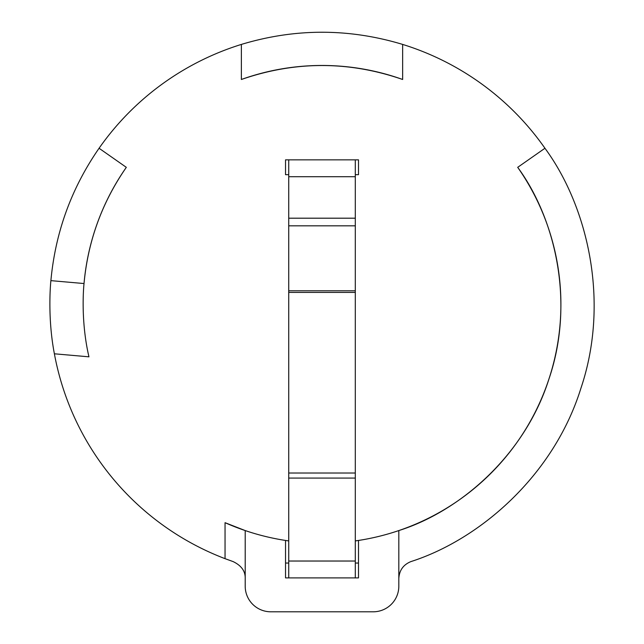 <?xml version="1.0" encoding="UTF-8"?>
<svg xmlns="http://www.w3.org/2000/svg" width="644" height="644" viewBox="0 0 644 644"><rect width="100%" height="100%" fill="white"/><g stroke="black" fill="none" stroke-linecap="round" stroke-linejoin="round"><path stroke-width="0.97" d="M355.303 159.849L355.303 577.893M355.303 225.819L288.729 225.819L288.729 577.893M355.303 218.195L288.729 218.195L288.729 225.819M288.729 159.849L288.729 218.195M398.821 530.567C458.979 511.682 524.739 456.024 549.058 378.672C575.181 301.899 555.056 218.131 517.704 167.335A238.9 238.9 0 0 1 398.821 530.567L398.821 586.193A25.607 25.607 0 0 1 373.222 611.8L270.81 611.8A25.607 25.607 0 0 1 245.203 586.193L245.203 530.567A238.9 238.9 0 0 1 225.046 522.687L245.203 530.567A238.9 238.9 0 0 0 285.534 540.453L285.534 577.893L358.499 577.893L358.499 540.453A238.9 238.9 0 0 0 398.821 530.567M355.303 540.928A238.9 238.9 0 0 0 358.499 540.453M126.321 167.335C102.05 202.369 87.954 241.098 84.026 283.537A238.9 238.9 0 0 1 126.321 167.335L99.071 148.257A272.162 272.162 0 0 1 241.371 44.42C295.137 28.183 348.895 28.183 402.653 44.42A272.162 272.162 0 0 1 544.953 148.257C587.409 206.032 610.319 301.094 580.896 388.324C553.518 476.214 479.176 539.744 410.896 561.6C403.313 564.707 399.288 570.351 398.821 578.537M50.892 280.639L84.026 283.537C84.139 282.354 79.937 318.297 88.953 356.824L54.386 353.798C46.956 315.27 50.989 279.512 50.892 280.639C55.36 232.291 71.42 188.169 99.071 148.257M402.653 79.486C348.895 60.866 295.137 60.866 241.371 79.486A238.9 238.9 0 0 1 402.653 79.486L402.653 44.42M241.371 44.42L241.371 79.486M544.953 148.257L517.704 167.335M245.203 578.537C245.453 571.244 241.428 565.593 233.136 561.6L225.046 558.662A272.162 272.162 0 0 1 54.386 353.798M285.534 540.453A238.9 238.9 0 0 0 288.729 540.928M288.729 174.693L285.534 174.693L285.534 159.849L358.499 159.849L358.499 174.693L355.303 174.693M358.499 563.049L355.303 563.049M288.729 563.049L285.534 563.049M355.303 290.79L288.729 290.79M355.303 292.432L288.729 292.432M355.303 473.018L288.729 473.018M355.303 478.065L288.729 478.065M355.303 561.029L288.729 561.029M355.303 176.714L288.729 176.714M225.046 558.662L225.046 522.687"/></g></svg>

